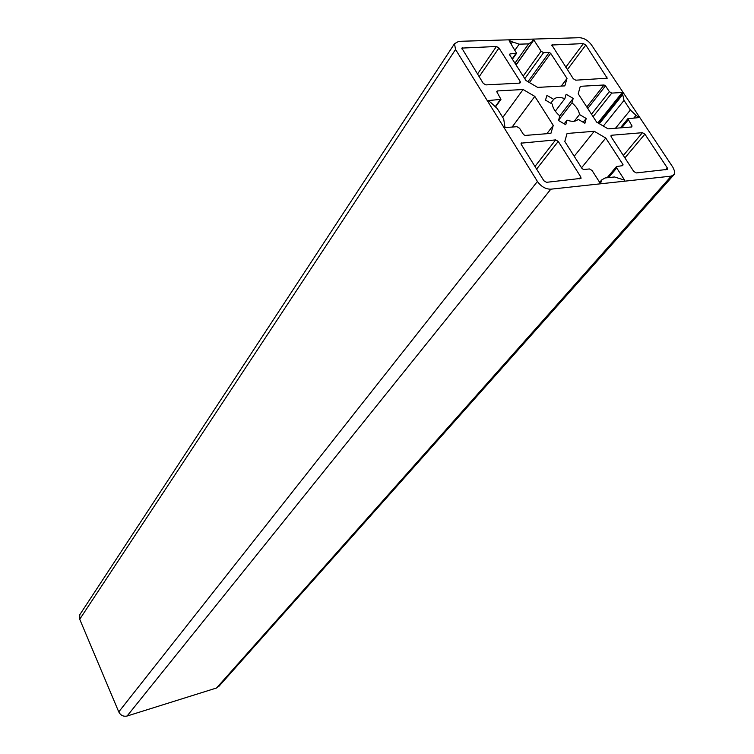 <?xml version="1.0" encoding="UTF-8"?>
<svg xmlns="http://www.w3.org/2000/svg" width="754" height="754" viewBox="0 0 754 754"><rect width="100%" height="100%" fill="white"/><g stroke="black" fill="none" stroke-linecap="round" stroke-linejoin="round"><path stroke-width="1.13" d="M532.465 41.479L528.611 43.873L519.176 44.175L509.11 40.754L516.594 53.28L509.996 53.93L509.666 54.891L526 80.555L537.621 87.389L564.831 85.89L567.017 78.454L550.684 53.336L549.204 52.46L543.577 52.676L541.099 51.206L533.841 40L532.946 40.028L532.465 41.479M533.841 40L516.104 65.004M567.017 78.454L561.268 86.088M510.024 40.725L509.534 41.423M520.203 81.46L498.959 47.992L496.424 46.494L461.797 48.096L483.248 83.364L485.859 84.9L519.647 83.129L520.42 82.686L520.203 81.46L518.978 83.157M611.249 136.955L633.746 171.45L636.272 172.93L667.592 169.377L667.337 167.972L644.896 134.137L642.446 132.685L611.673 135.239L611.013 135.616L611.249 136.955M546.546 182.317L581.023 178.368L580.797 176.945L558.243 141.403L555.651 139.895L521.08 143.166L521.297 144.504L543.87 180.772L546.546 182.317M567.036 120.14C572.097 121.931 575.811 121.658 578.177 119.33L584.906 123.279L586.207 118.472L579.496 114.523C578.893 110.489 576.376 106.597 571.947 102.846L573.2 98.406L566.122 94.241L564.84 98.661C559.836 96.861 556.122 97.087 553.7 99.349L546.942 95.381L545.5 100.131L552.277 104.109C552.823 108.161 555.34 112.101 559.836 115.918L558.507 120.489L565.736 124.73L567.036 120.14L564.181 123.816M553.7 99.349L550.778 103.232M564.84 98.661L555.302 111.187M573.2 98.406L559.788 115.88M571.947 102.846L558.591 120.206M579.496 114.523L574.265 121.224M586.207 118.472L583.2 122.28M491.316 102.978L497.282 108.614L503.681 118.906L505.02 127.586L516.924 126.7L519.553 128.227L523.493 134.523L525.067 135.437L550.91 133.383L553.257 125.39L534.803 96.38L523.097 89.509L497.244 90.951L496.895 91.969L500.958 99.368L488.253 100.555L491.316 102.978M523.097 89.509L502.777 117.454M534.803 96.38L512.126 127.058M553.257 125.39L546.867 133.703M601.268 180.979L601.664 179.97L605.057 177.972L614.472 176.973L624.595 180.131L616.715 167.972L616.48 166.568L622.757 165.626L623.002 164.56L605.764 138.048L594.246 131.29L567.065 133.467L564.803 141.498L582.079 168.623L583.634 169.537L589.458 168.953L592.041 170.461L599.93 182.788L600.844 182.694L601.268 180.979L599.854 182.666M594.246 131.29L574.209 156.276M605.764 138.048L581.541 167.784M636.056 115.315L630.372 110.018L624.001 100.414L622.248 92.469L611.777 93.1L609.336 91.649L605.509 85.852L604.048 84.995L580.307 86.314L578.214 93.788L596.64 122.12L608.073 128.849L631.777 126.964L632.012 125.956L627.856 118.727L638.949 117.586L636.056 115.315L633.878 117.973M638.336 116.663L637.479 117.699M622.248 92.469L597.922 122.874M622.851 93.373L598.817 123.392M583.389 43.6L551.815 45.014L573.276 78.727L575.745 80.188L607.224 78.209L585.792 45.033L583.389 43.6L565.773 67.229M671.249 176.134L550.825 189.188C545.623 189.197 541.155 186.615 537.413 181.441L455.548 49.472L454.492 43.732L458.715 41.338L579.487 37.7C584.067 38.011 588.054 40.396 591.438 44.835L672.964 167.388L674.651 171.299L674.199 174.447L671.249 176.134L216.549 687.987L127.087 716.027C123.402 716.781 120.631 715.405 118.755 711.908L79.726 619.27L79.773 614.755L80.414 613.775M673.445 175.296L219.037 686.187L216.549 687.987M528.611 43.873L514.944 63.176M541.099 51.206L523.172 76.107M543.577 52.676L524.803 78.661M549.204 52.46L527.97 81.705M550.684 53.336L529.412 82.563M509.996 53.93L509.525 54.599M515.83 53.704L512.192 58.869M512.362 42.111L511.118 43.902M519.176 44.175L515.048 50.047M498.959 47.992L479.129 76.757M462.636 47.615L461.816 48.85M496.424 46.494L477.471 74.09M611.673 135.239L610.929 136.154M642.446 132.685L623.332 155.484M644.896 134.137L624.906 157.897M667.337 167.972L665.688 169.848M521.862 142.704L521.014 143.826M555.651 139.895L534.963 166.464M558.243 141.403L536.603 169.103M580.797 176.945L579.185 178.905M500.147 99.839L495.51 106.314M497.244 90.951L496.745 91.649M623.002 164.56L622.041 165.692M616.715 167.972L608.619 177.595M630.372 110.018L615.49 128.255M628.101 120.037L621.758 127.756M632.012 125.956L631.136 127.011M604.048 84.995L586.819 107.011M605.509 85.852L587.771 108.482M609.336 91.649L591.504 114.222M611.777 93.1L593.096 116.663M622.484 94.881L599.373 123.722M624.001 100.414L603.341 126.059M552.531 44.627L551.796 45.645M585.792 45.033L567.366 69.66M606.989 76.983L605.716 78.614M550.825 189.188L127.087 716.027M455.548 49.472L79.726 619.27M537.413 181.441L118.755 711.908M531.683 42.752L516.009 64.853M516.462 53.477L512.418 59.217M500.797 99.585L495.774 106.606M601.664 179.97L599.656 182.364M616.48 166.568L607.074 177.755M627.856 118.727L620.363 127.869M454.492 43.732L79.773 614.755"/></g></svg>
